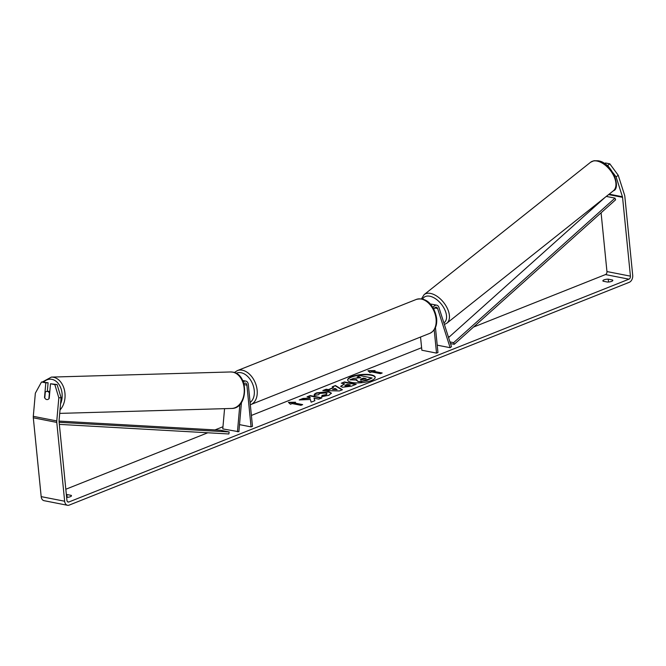 <?xml version="1.0" encoding="UTF-8"?>
<svg xmlns="http://www.w3.org/2000/svg" width="666" height="666" viewBox="0 0 666 666"><rect width="100%" height="100%" fill="white"/><g stroke="black" fill="none" stroke-linecap="round" stroke-linejoin="round"><path stroke-width="1" d="M430.469 304.287A4.92 3.372 -78.9 0 1 431.735 304.195L436.721 305.178A4.92 3.372 101.1 0 0 433 307.717M437.212 345.163L450.141 347.694L451.465 346.645L438.944 307.484A4.92 3.372 101.1 0 0 436.721 305.178M450.141 347.694L437.62 308.533A2.872 1.965 101.1 0 0 436.322 307.192A2.872 1.965 101.1 0 0 433.916 309.332M435.456 327.53L437.953 352.547L436.53 353.113L434.199 329.787M420.537 337.038L421.861 350.233L436.53 353.113M243.29 382.018A4.92 3.372 -78.9 0 1 245.854 381.102A4.92 3.372 -78.9 0 1 248.318 384.582L252.481 426.332L251.065 426.889L246.895 385.148A2.872 1.965 -78.9 0 0 245.463 383.116A2.872 1.965 -78.9 0 0 243.873 383.741M241.458 402.464L238.878 431.743L222.777 428.904L224.567 408.658M239.502 424.625L251.065 426.889M237.454 431.784L239.86 404.495M47.444 391.425A4.104 2.955 88.4 0 1 49.392 392.99L48.884 398.792A4.104 2.955 88.4 0 1 47.203 399.583A4.104 2.955 88.4 0 1 46.728 399.55A4.104 2.955 88.4 0 1 44.772 397.985L45.288 392.182A4.104 2.955 88.4 0 1 46.97 391.383A4.104 2.955 88.4 0 1 47.444 391.425M371.328 380.569A13.836 4.071 -5.7 0 0 375.199 377.256A13.836 4.071 -5.7 0 0 366.408 374.367A13.836 4.071 -5.7 0 0 351.531 376.69A13.836 4.071 -5.7 0 0 347.66 380.003A13.836 4.071 -5.7 0 0 356.452 382.9A13.836 4.071 -5.7 0 0 371.328 380.569M375.199 377.455A13.836 4.071 -5.7 0 0 366.134 374.75A13.836 4.071 -5.7 0 0 351.565 377.081A13.836 4.071 -5.7 0 0 347.694 380.194M66.633 497.394A4.104 1.207 -5.7 0 0 70.313 496.711A4.104 1.207 -5.7 0 0 71.462 495.72A4.104 1.207 -5.7 0 0 71.212 495.362L66.891 494.522A4.104 1.207 -5.7 0 0 66.342 494.53M611.663 281.352A4.104 1.207 174.3 0 1 607.45 282.043L603.13 281.194A4.104 1.207 174.3 0 1 602.88 280.836A4.104 1.207 174.3 0 1 608.241 279.162L612.562 280.011A4.104 1.207 174.3 0 1 612.812 280.369A4.104 1.207 174.3 0 1 611.663 281.352M310.389 399.475L311.139 402.181L314.868 400.691L314.019 398.201L318.781 399.142L321.928 397.885L310.19 395.579L307.043 396.836L310.081 397.427L310.248 398.151L303.038 398.426L299.25 399.933L310.389 399.475M329.079 389.31L333.475 387.554L332.192 386.829L335.448 385.539L342.391 389.752L339.369 390.95L322.819 390.559L326.173 389.227L329.112 389.693L333.475 387.554M606.743 165.318L607.692 165.509L609.806 163.828L618.223 175.25L616.108 176.931L622.444 196.753A2.464 1.682 -78.9 0 1 622.56 197.336L630.427 276.157A2.464 1.682 -78.9 0 1 628.954 279.179L68.864 501.989A2.464 1.682 -78.9 0 1 68.157 502.064A2.464 1.682 -78.9 0 1 66.925 500.324L59.058 421.503A2.464 1.682 -78.9 0 1 59.049 420.87L61.097 397.727L58.824 397.793L54.82 384.607L57.093 384.54L61.097 397.727M601.09 212.804L606.951 271.553A2.464 1.682 -78.9 0 1 605.477 274.567L473.518 327.064M449.708 336.538L448.401 337.063M421.603 347.719L251.398 415.434M222.968 426.74L214.993 429.911M207.784 432.775L65.817 489.252M290.451 404.254L288.428 402.339L295.562 402.222L293.856 402.897L302.664 404.62L300.957 405.303L292.149 403.571L290.451 404.254M373.385 371.262L375.091 370.579L367.957 370.704L369.98 372.619L371.678 371.936L380.486 373.668L382.184 372.985L373.385 371.262L381.543 373.243M342.482 387.254L340.659 386.288L344.672 383.857L341.317 383.2L344.464 381.951L356.202 384.249L351.332 386.188L342.482 387.254M314.435 395.329C313.744 394.622 314.543 393.781 316.816 392.807L328.746 391.666L331.41 393.165L328.896 395.254L321.628 396.695L322.103 395.379L325.965 394.655L327.014 393.764L325.532 392.965L319.688 393.431L318.548 394.73L314.435 395.329L314.269 394.871M618.223 175.25L624.558 195.071A5.744 3.929 -78.9 0 1 624.833 196.428L632.7 275.249A5.744 3.929 -78.9 0 1 629.27 282.301L69.172 505.111A5.744 3.929 -78.9 0 1 67.524 505.286A5.744 3.929 -78.9 0 1 64.652 501.232L56.785 422.411A5.744 3.929 -78.9 0 1 56.777 420.937L58.824 397.793M57.093 384.54L50.508 383.766L49.217 398.385A4.104 2.955 88.4 0 1 47.203 399.583A4.104 2.955 88.4 0 1 44.522 397.46L45.812 382.842L41.508 382.001L35.348 393.181L33.3 416.333L56.777 420.937M50.508 383.766L54.82 384.607M41.508 382.001L48.094 382.775L45.812 382.842M48.094 382.775L47.328 391.375M604.603 163.694L605.494 162.979L609.806 163.828M599.958 201.465L599.999 201.923M67.524 505.286L44.048 500.682A5.744 3.929 -78.9 0 1 41.175 496.628L33.308 417.798A5.744 3.929 -78.9 0 1 33.3 416.333M616.108 176.931L613.136 172.902M609.581 168.073L607.692 165.509M608.241 279.162L608.524 282.001M612.562 280.011L612.637 280.769M66.891 494.522L67.174 497.36M71.212 495.362L71.287 496.128M358 381.227L356.277 380.294L356.701 379.578L349.883 379.853L353.521 378.405L360.764 377.639L357.201 376.939L360.356 375.682L372.119 377.997L361.746 381.36L358.008 381.61L356.735 379.97M372.119 377.997L366.775 380.527L361.746 381.36M361.788 381.751L358.042 381.61M360.115 377.897L357.201 376.939M356.352 379.986L349.883 379.853M288.836 402.722L294.538 402.63M302.014 404.878L293.856 402.897M374.059 370.987L368.365 371.087M335.031 388.436L332.492 389.444L337.071 389.593L335.031 388.436M337.071 389.593L332.492 389.444M332.617 387.071L335.448 385.539M335.481 385.93L342.024 389.901M323.776 390.584L326.173 389.227M326.207 389.618L329.112 389.693M345.479 385.972L350.324 384.965L347.219 384.357L345.729 384.956L345.521 386.363L348.884 385.947L350.324 384.965M345.488 386.363L344.813 385.622L345.521 386.363M340.726 386.48L344.672 383.857M341.999 383.333L344.464 381.951M344.505 382.342L355.561 384.507M310.248 398.151L303.072 398.817L300.391 399.891M321.287 398.143L310.231 395.97L307.725 396.969M314.785 400.724L314.019 398.201M314.477 395.721C313.786 395.013 314.577 394.172 316.858 393.198L328.788 392.058L331.402 393.365M321.811 396.678L322.103 395.379M322.144 395.762L325.999 395.046L327.014 393.764M360.939 379.92L366.142 378.696L363.32 378.138L361.238 378.971L360.939 379.92L360.356 379.603M365.492 378.954L363.353 378.529L361.272 379.362L360.98 380.303M606.301 196.42L614.976 198.118L615.609 199.792L454.262 344.314L450.482 343.573M449.95 341.924L453.629 342.64L454.262 344.314M614.976 198.118L453.629 342.64M604.953 197.486L448.559 337.57M59.341 424.375L228.888 433.974L229.154 431.943L220.346 430.219L59.041 421.087M59.141 422.319L229.154 431.943M434.615 307.95L437.62 308.533M244.106 384.598L246.895 385.148M60.015 409.948A18.257 13.154 -91.6 0 0 64.594 390.8A18.257 13.154 -91.6 0 0 53.521 377.272A18.257 13.154 -91.6 0 0 51.399 377.098L42.383 381.976M43.806 381.934A16.209 11.672 88.4 0 1 51.915 379.345A16.209 11.672 88.4 0 1 60.556 403.896M232.709 372.136A18.257 13.154 88.4 0 1 244.255 391.308A18.257 13.154 88.4 0 1 231.635 408.458C248.135 408.733 249.126 374.475 232.925 372.152L230.586 371.961A18.257 13.154 88.4 0 1 232.709 372.136M605.477 274.567L628.954 279.179M67.524 501.731L68.864 501.989M606.951 271.553L630.427 276.157M608.599 194.589L622.56 197.336M609.157 194.147L622.444 196.753M41.175 496.628L64.652 501.232M33.308 417.798L56.785 422.411M597.044 161.055A18.257 10.373 -128.5 0 0 590.625 162.229L593.997 160.714L597.993 160.781C612.304 162.379 621.553 188.445 613.353 190.809A18.257 10.373 -128.5 0 0 613.053 174.484A18.257 10.373 -128.5 0 0 597.044 161.055M421.428 298.901L424.142 294.605A18.257 10.373 51.5 0 1 430.552 293.431A18.257 10.373 51.5 0 1 446.561 306.868A18.257 10.373 51.5 0 1 446.861 323.185L613.353 190.809M443.872 322.918A16.209 9.207 -128.5 0 0 444.197 308.508A16.209 9.207 -128.5 0 0 429.786 296.22A16.209 9.207 -128.5 0 0 422.594 299.142M436.072 318.964A18.257 12.179 -111.7 0 0 416.267 299.442C428.188 296.445 434.94 308 436.646 318.473C437.237 325.816 434.94 330.777 429.761 333.366A18.257 12.179 -111.7 0 0 436.072 318.964M234.34 372.535L237.329 370.621A18.257 12.179 68.3 0 1 257.143 390.151A18.257 12.179 68.3 0 1 250.832 404.553L429.761 333.366M250.1 402.43A16.209 10.806 -111.7 0 0 254.254 390.426A16.209 10.806 -111.7 0 0 236.147 373.326M436.03 318.115A16.209 10.806 68.3 0 1 436.122 319.439M242.615 380.469L245.854 381.102M231.635 408.458L59.715 413.386M49.842 391.3L46.97 391.383M230.586 371.961L51.399 377.098M424.142 294.605L590.625 162.229M444.38 324.484L446.861 323.185M237.329 370.621L416.267 299.442M250.324 404.737L250.832 404.553"/></g></svg>
